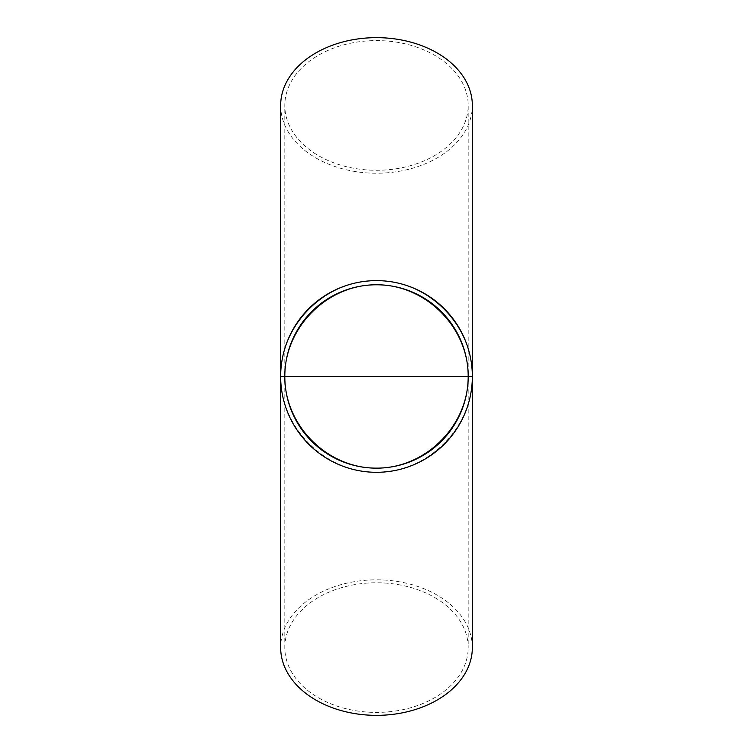 <?xml version="1.0" encoding="UTF-8"?>
<svg xmlns="http://www.w3.org/2000/svg" width="753" height="753" viewBox="0 0 753 753"><rect width="100%" height="100%" fill="white"/><g stroke="black" fill="none" stroke-linecap="round" stroke-linejoin="round"><path stroke-width="0.56" stroke-dasharray="3.77 2.82" d="M284.813 647.589A91.687 64.824 180 0 1 376.5 582.775A91.687 64.824 180 0 1 468.187 647.589A91.687 64.824 180 0 1 376.5 712.413A91.687 64.824 180 0 1 284.813 647.589L284.813 376.462L280.662 376.462L284.813 376.462C284.446 327.404 327.442 284.408 376.5 284.775C425.558 284.408 468.554 327.404 468.187 376.462C469.213 425.473 425.511 469.175 376.5 468.15C327.489 469.175 283.787 425.473 284.813 376.462L280.662 376.462C279.589 427.695 325.268 473.373 376.5 472.3C427.732 473.373 473.411 427.695 472.338 376.462C472.724 325.183 427.779 280.238 376.5 280.624C325.221 280.238 280.276 325.183 280.662 376.462L472.338 376.462C472.724 427.732 427.779 472.668 376.5 472.282C325.221 472.668 280.276 427.732 280.662 376.462C280.276 325.183 325.221 280.248 376.5 280.624C427.779 280.248 472.724 325.183 472.338 376.462L468.187 376.462L468.187 105.429A91.687 64.843 0 0 1 376.5 170.282A91.687 64.843 0 0 1 284.813 105.429A91.687 64.843 0 0 1 376.5 40.587A91.687 64.843 0 0 1 468.187 105.429M472.338 647.589A95.838 67.761 0 0 0 376.5 579.838A95.838 67.761 0 0 0 280.662 647.589M280.662 105.429A95.838 67.779 180 0 0 376.5 173.218A95.838 67.779 180 0 0 472.338 105.429M472.338 376.462L280.662 376.462M468.187 376.462L468.187 647.589M284.813 376.462L284.813 105.429"/><path stroke-width="1.13" d="M280.662 376.462A95.838 95.838 0 0 1 376.5 280.624A95.838 95.838 0 0 1 472.338 376.462A95.838 95.838 0 0 1 376.5 472.3A95.838 95.838 0 0 1 280.662 376.462L280.662 105.429A95.838 67.779 180 0 1 376.5 37.65A95.838 67.779 180 0 1 472.338 105.429L472.338 647.589A95.838 67.761 0 0 1 376.5 715.35A95.838 67.761 0 0 1 280.662 647.589L280.662 376.462M376.5 468.15A91.687 91.687 0 0 0 455.904 330.623A91.687 91.687 0 0 0 297.096 330.623A91.687 91.687 0 0 0 376.5 468.15M284.813 376.462C284.446 425.511 327.442 468.498 376.5 468.131C425.558 468.498 468.554 425.511 468.187 376.462L284.813 376.462L468.187 376.462C468.554 327.404 425.558 284.418 376.5 284.785C327.442 284.418 284.446 327.404 284.813 376.462"/></g></svg>
